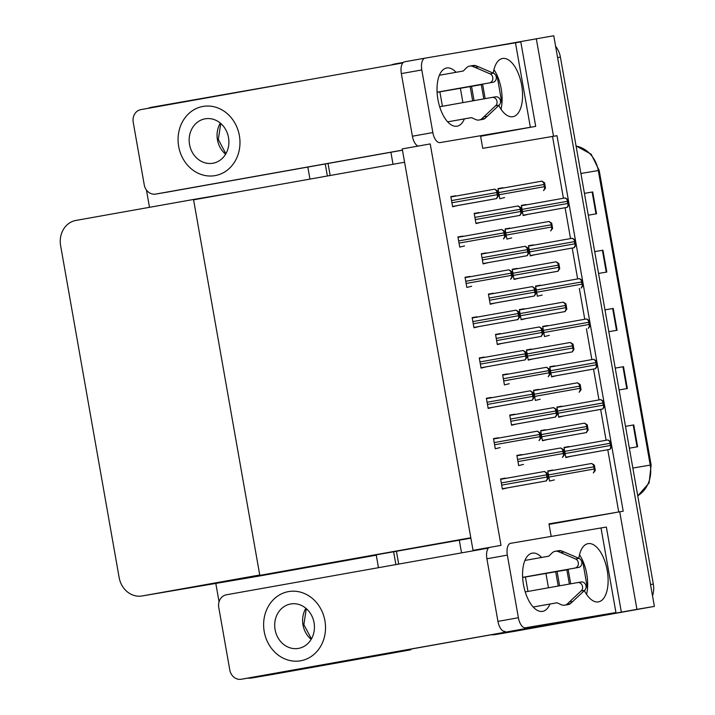 <?xml version="1.0" encoding="UTF-8"?>
<svg xmlns="http://www.w3.org/2000/svg" width="715" height="715" viewBox="0 0 715 715"><rect width="100%" height="100%" fill="white"/><g stroke="black" fill="none" stroke-linecap="round" stroke-linejoin="round"><path stroke-width="1.07" d="M551.185 536.42L548.968 523.863L623.212 511.207L557.003 135.68L482.75 148.336L480.525 135.707M549.057 524.39L615.258 512.592M619.726 511.797L636.931 609.35L654.377 606.392L513.155 631.551A22.174 19.475 80.4 0 1 513.021 631.577A22.174 19.475 80.4 0 1 512.887 631.604M636.931 609.35L495.709 634.518A22.174 19.475 80.4 0 1 495.575 634.545A22.174 19.475 80.4 0 1 491.5 634.741M472.24 50.13L553.75 35.75L654.377 606.392M536.313 38.717L553.508 136.27M391.418 64.967A22.174 19.475 80.4 0 1 395.091 63.885L403.349 62.411M461.541 552.883L459.307 540.218M393.018 164.298L390.899 152.259M563.42 198.261L552.525 136.476L549.04 137.074M552.525 136.476L557.003 135.68M618.734 511.976L607.768 449.735M606.097 440.261L600.654 409.409M598.982 399.926L593.539 369.074M591.868 359.591L586.425 328.739M584.754 319.256L579.32 288.404M577.649 278.93L572.206 248.069M570.534 238.595L565.091 207.734M455.759 196.098L450.816 196.589L452.613 206.778L457.439 205.58M502.931 188.081L497.989 188.563L499.785 198.761L504.602 197.563M462.873 236.433L457.931 236.924L459.727 247.113L464.544 245.915M510.045 228.407L505.094 228.898L506.899 239.096L511.717 237.898M469.987 276.768L465.045 277.25L466.841 287.448L471.659 286.25M517.151 268.742L512.208 269.233L514.005 279.431L518.831 278.233M477.102 317.094L472.15 317.585L473.947 327.783L478.773 326.585M484.207 357.429L479.265 357.92L481.061 368.109L485.878 366.92M505.541 478.433L500.598 478.925L502.395 489.114L507.221 487.916M545.599 430.081L540.656 430.564L542.453 440.762L547.279 439.564M538.493 389.747L533.542 390.238L535.338 400.427L540.165 399.229M531.379 349.412L526.437 349.903L528.233 360.092L533.05 358.894M524.265 309.077L519.322 309.568L521.119 319.757L525.936 318.568M498.435 438.098L493.493 438.59L495.289 448.779L500.107 447.581M491.321 397.763L486.379 398.255L488.175 408.444L492.993 407.246M552.713 470.407L547.77 470.899L549.567 481.097L554.384 479.899M479.13 212.891L474.188 213.383L475.984 223.581L480.811 222.383M526.303 204.874L521.36 205.366L523.157 215.555L527.974 214.366M486.245 253.226L481.302 253.718L483.099 263.906L487.916 262.718M533.417 245.209L528.474 245.701L530.271 255.89L535.088 254.692M493.359 293.561L488.417 294.053L490.213 304.241L495.03 303.044M500.473 333.896L495.522 334.388L497.327 344.576L502.145 343.379M507.578 374.231L502.636 374.714L504.433 384.911L509.259 383.714M521.807 454.892L516.865 455.384L518.661 465.581L523.478 464.384M561.865 406.54L556.913 407.032L558.719 417.22L563.536 416.032M554.751 366.205L549.808 366.697L551.605 376.894L556.422 375.697M514.693 414.566L509.75 415.049L511.547 425.246L516.364 424.049M540.522 285.544L535.58 286.036L537.376 296.225L542.202 295.027M547.636 325.879L542.694 326.362L544.49 336.559L549.308 335.362M568.97 446.875L564.028 447.367L565.824 457.555L570.65 456.367M501.009 545.366L430.224 143.921L402.241 148.908L473.026 550.353L501.009 545.366M473.026 550.353L488.783 547.672M564.037 447.402L568.917 446.535M509.759 415.093L514.63 414.217M516.865 455.419L521.744 454.552M502.645 374.758L507.525 373.891M495.531 334.423L500.411 333.556M488.417 294.088L493.296 293.221M481.311 253.754L486.182 252.887M474.197 213.419L479.077 212.552M542.703 326.406L547.583 325.531M535.589 286.072L540.469 285.205M549.817 366.741L554.688 365.866M556.922 407.067L561.802 406.2M528.474 245.737L533.354 244.87M521.369 205.402L526.24 204.535M547.779 470.944L552.65 470.068M486.388 398.291L491.259 397.424M493.493 438.626L498.373 437.759M500.607 478.961L505.487 478.094M479.273 357.956L484.153 357.089M472.159 317.63L477.039 316.754M465.045 277.295L469.925 276.419M457.94 236.96L462.811 236.093M450.825 196.625L455.705 195.758M519.331 309.604L524.202 308.737M526.437 349.939L531.317 349.072M533.551 390.274L538.431 389.407M540.665 430.609L545.545 429.742M512.217 269.269L517.097 268.402M505.103 228.943L509.983 228.067M497.989 188.608L502.868 187.741M470.872 538.154L259.804 575.361L193.586 199.834L404.592 162.234L470.801 537.76L259.804 575.361M393.375 652.232L393.465 652.741L410.911 649.774L269.689 674.942A22.174 19.475 80.4 0 1 269.555 674.96A22.174 19.475 80.4 0 1 269.421 674.987M393.465 652.741L252.243 677.909A22.174 19.475 80.4 0 1 252.109 677.927A22.174 19.475 80.4 0 1 247.891 678.124M147.951 108.358A22.174 19.475 80.4 0 1 151.625 107.268L310.346 79.419M325.245 163.958L327.372 175.997L325.245 163.958M393.652 551.917L395.887 564.582L393.652 551.917M410.794 649.131L410.911 649.774M307.825 167.069L309.953 179.099M193.524 199.467L75.942 220.426A22.174 19.475 -99.6 0 0 60.623 245.683L119.137 577.523A22.174 19.475 -99.6 0 0 142.026 595.97A22.174 19.475 -99.6 0 0 142.16 595.944L259.742 574.994L193.524 199.467L239.355 191.683M355.811 558.665L376.269 555.18L378.467 567.692M219.058 601.816L215.814 583.422M149.498 207.314L146.441 190.02M258.419 576.183A22.174 19.475 -99.6 0 0 258.553 576.156A22.174 19.475 -99.6 0 0 258.687 576.138L376.269 555.18M638.852 609.153A22.174 19.475 80.4 0 1 637.995 609.332L513.155 631.551A22.174 19.475 80.4 0 1 513.021 631.577L495.575 634.545M555.609 46.269A22.174 19.475 80.4 0 1 560.399 57.12L557.602 57.593L650.525 584.548L653.313 584.075A22.174 19.475 80.4 0 1 652.527 595.908M637.995 609.332L515.944 631.077A22.174 19.475 80.4 0 1 515.81 631.104A22.174 19.475 80.4 0 1 515.676 631.122M560.399 57.12L653.313 584.075M625.5 426.337L633.776 424.925L637.628 446.768L629.352 448.171M594.692 251.6L602.968 250.196L606.821 272.04L598.544 273.443M595.988 213.892L592.136 192.049L584.423 193.372L592.699 191.951L596.542 213.794L588.266 215.197M626.796 388.62L622.944 366.777L615.231 368.109L623.507 366.679L627.359 388.522L619.083 389.934M616.527 330.375L612.675 308.531L604.962 309.863L613.238 308.442L617.09 330.276L608.814 331.689M612.675 308.531L613.238 308.442M622.944 366.777L623.507 366.679M592.136 192.049L592.699 191.951M594.692 251.617L602.968 250.196M625.5 426.346L633.776 424.925M395.395 652.545A22.174 19.475 80.4 0 1 394.528 652.715L269.689 674.942A22.174 19.475 80.4 0 1 269.555 674.96L252.109 677.927M394.528 652.715L272.478 674.468A22.174 19.475 80.4 0 1 272.344 674.486A22.174 19.475 80.4 0 1 272.209 674.513M328.033 163.467L330.16 175.497M396.441 551.417L398.675 564.09M611.548 446.875L609.949 449.342L610.842 446.991A3.7 1.77 79.9 0 1 610.413 445.481L610.02 443.3A3.7 1.77 79.9 0 1 609.913 441.736L607.929 439.931L610.628 441.611L611.548 446.875L610.842 446.991M565.771 457.234L609.949 449.342M610.628 441.611L609.913 441.736M595.291 470.407L593.343 472.937L594.585 470.533A3.7 1.77 79.9 0 1 594.147 469.022L593.763 466.832A3.7 1.77 79.9 0 1 593.656 465.268L591.663 463.472L594.362 465.152L595.291 470.407L594.585 470.533M594.362 465.152L593.656 465.268M560.766 447.956L563.456 449.637L564.385 454.892L562.428 457.421L563.679 455.017A3.7 1.77 79.9 0 1 563.241 453.507L562.857 451.317A3.7 1.77 79.9 0 1 562.75 449.753L560.757 447.956L516.927 455.768L560.757 447.956M564.385 454.892L563.679 455.017M563.456 449.637L562.75 449.753M548.119 478.433L546.171 480.954L547.413 478.55A3.7 1.77 79.9 0 1 546.984 477.039L546.6 474.858A3.7 1.77 79.9 0 1 546.483 473.285L544.499 471.489L547.198 473.169L548.119 478.433L547.413 478.55M502.341 488.783L546.519 480.891M547.198 473.169L546.483 473.285M537.394 431.154L540.084 432.834L541.014 438.098L539.056 440.619L540.308 438.215A3.7 1.77 79.9 0 1 539.87 436.704L539.485 434.523A3.7 1.77 79.9 0 1 539.378 432.959L537.385 431.154L493.556 438.965L537.385 431.154M541.014 438.098L540.308 438.215M540.084 432.834L539.378 432.959M533.899 397.763L532.3 400.23L533.193 397.88A3.7 1.77 79.9 0 1 532.755 396.369L532.371 394.188A3.7 1.77 79.9 0 1 532.264 392.624L530.271 390.819L532.97 392.499L533.899 397.763L533.193 397.88M488.113 408.122L532.3 400.23M532.97 392.499L532.264 392.624M526.785 357.429L525.185 359.895L526.079 357.554A3.7 1.77 79.9 0 1 525.641 356.043L525.257 353.854A3.7 1.77 79.9 0 1 525.15 352.289L523.157 350.493L525.856 352.164L526.785 357.429L526.079 357.554M524.837 359.949L480.998 367.76L525.185 359.895M525.856 352.164L525.15 352.289M519.671 317.094L517.723 319.623L518.965 317.219A3.7 1.77 79.9 0 1 518.536 315.708L518.152 313.519A3.7 1.77 79.9 0 1 518.044 311.955L516.051 310.158L518.75 311.838L519.671 317.094L518.965 317.219M473.893 327.452L518.071 319.56M518.75 311.838L518.044 311.955M588.177 430.081L586.228 432.602L587.471 430.198A3.7 1.77 79.9 0 1 587.033 428.687L586.649 426.506A3.7 1.77 79.9 0 1 586.541 424.933L584.557 423.137L587.247 424.817L588.177 430.081L587.471 430.198M542.399 440.431L586.577 432.539M587.247 424.817L586.541 424.933M581.072 389.747L579.114 392.267L580.357 389.863A3.7 1.77 79.9 0 1 579.928 388.352L579.543 386.171A3.7 1.77 79.9 0 1 579.436 384.607L577.443 382.802L580.142 384.482L581.072 389.747L580.357 389.863M580.142 384.482L579.436 384.607M573.957 349.412L572.349 351.878L573.251 349.528A3.7 1.77 79.9 0 1 572.813 348.017L572.429 345.837A3.7 1.77 79.9 0 1 572.322 344.272L570.329 342.467L573.028 344.147L573.957 349.412L573.251 349.528M528.171 359.77L572.349 351.878M573.028 344.147L572.322 344.272M563.223 302.132L565.914 303.812L566.843 309.077L564.895 311.597L566.137 309.202A3.7 1.77 79.9 0 1 565.699 307.682L565.315 305.502A3.7 1.77 79.9 0 1 565.207 303.938L563.214 302.132L519.385 309.944L563.214 302.132M564.895 311.597L521.056 319.408L565.243 311.543M566.843 309.077L566.137 309.202M565.914 303.812L565.207 303.938M604.443 406.54L602.834 409.007L603.728 406.665A3.7 1.77 79.9 0 1 603.299 405.155L602.915 402.965A3.7 1.77 79.9 0 1 602.808 401.401L600.815 399.605L603.514 401.285L604.443 406.54L603.728 406.665M602.486 409.06L558.656 416.872L602.834 409.007M603.514 401.285L602.808 401.401M597.329 366.205L595.38 368.734L596.623 366.33A3.7 1.77 79.9 0 1 596.185 364.82L595.801 362.63A3.7 1.77 79.9 0 1 595.693 361.066L593.7 359.27L596.399 360.95L597.329 366.205L596.623 366.33M551.542 376.564L595.729 368.672M596.399 360.95L595.693 361.066M586.595 318.935L589.285 320.615L590.215 325.879L588.266 328.399L589.509 325.995A3.7 1.77 79.9 0 1 589.071 324.485L588.686 322.304A3.7 1.77 79.9 0 1 588.579 320.731L586.586 318.935L542.756 326.746L586.586 318.935M590.215 325.879L589.509 325.995M589.285 320.615L588.579 320.731M557.271 414.557L555.323 417.086L556.565 414.682A3.7 1.77 79.9 0 1 556.127 413.172L555.743 410.982A3.7 1.77 79.9 0 1 555.635 409.418L553.642 407.622L556.341 409.302L557.271 414.557L556.565 414.682M511.493 424.916L555.671 417.024M556.341 409.302L555.635 409.418M550.157 374.231L548.208 376.751L549.451 374.347A3.7 1.77 79.9 0 1 549.013 372.837L548.628 370.656A3.7 1.77 79.9 0 1 548.521 369.083L546.537 367.287L549.236 368.967L550.157 374.231L549.451 374.347M549.236 368.967L548.521 369.083M543.051 333.896L541.094 336.416L542.336 334.012A3.7 1.77 79.9 0 1 541.907 332.502L541.523 330.321A3.7 1.77 79.9 0 1 541.416 328.757L539.423 326.952L542.122 328.632L543.051 333.896L542.336 334.012M497.265 344.255L541.443 336.354M542.122 328.632L541.416 328.757M456.081 72.295A29.574 14.157 79.9 0 0 446.696 67.979A29.574 14.157 79.9 0 0 437.929 99.457A29.574 14.157 79.9 0 0 457.073 126.197A29.574 14.157 79.9 0 0 464.384 118.904M215.117 175.613A35.115 30.834 -99.6 0 0 239.4 135.743A35.115 30.834 -99.6 0 0 203.14 106.41A35.115 30.834 -99.6 0 0 202.926 106.446A35.115 30.834 -99.6 0 0 178.652 146.316A35.115 30.834 -99.6 0 0 214.911 175.649A35.115 30.834 -99.6 0 0 215.117 175.613A35.115 30.834 -99.6 0 0 239.4 135.743A35.115 30.834 -99.6 0 0 203.14 106.41A35.115 30.834 -99.6 0 0 202.926 106.446A35.115 30.834 -99.6 0 0 178.652 146.316A35.115 30.834 -99.6 0 0 214.911 175.649A35.115 30.834 -99.6 0 0 215.117 175.613M155.7 194.087A11.091 9.733 -99.6 0 0 155.763 194.069L166.926 192.174A11.091 9.733 80.4 0 1 166.863 192.183L155.7 194.087A11.091 9.733 -99.6 0 1 144.251 184.863L133.213 122.247A11.091 9.733 -99.6 0 1 140.873 109.618L402.822 62.938M166.926 192.174L402.465 150.204M480.623 136.27L535.705 126.367L440.002 142.598A11.091 5.309 79.9 0 1 432.843 132.57L421.796 69.954L401.347 73.6A11.091 5.309 -100.1 0 1 404.636 61.794A11.091 5.309 -100.1 0 1 404.663 61.794L425.068 58.156A11.091 5.309 79.9 0 0 421.796 69.954M498.793 105.454A29.574 14.157 79.9 0 0 512.887 116.706A29.574 14.157 79.9 0 0 521.637 85.112A29.574 14.157 79.9 0 0 502.511 58.487A29.574 14.157 79.9 0 0 493.279 73.136M530.36 127.234L515.47 42.784L425.103 58.147A11.091 5.309 79.9 0 0 425.085 58.147L404.636 61.794M418.087 146.083A11.091 5.309 -100.1 0 1 412.394 136.216L401.347 73.6M501 109.198A29.574 14.157 79.9 0 0 493.949 69.641M480.551 135.868L514.478 130.112L480.605 136.181M402.456 150.114L155.763 194.069M515.47 42.784L520.806 41.917L535.705 126.367M541.63 557.459A29.574 14.157 79.9 0 0 532.237 553.142A29.574 14.157 79.9 0 0 523.469 584.629A29.574 14.157 79.9 0 0 542.614 611.37A29.574 14.157 79.9 0 0 549.933 604.068M300.666 660.776A35.115 30.834 -99.6 0 0 324.95 620.906A35.115 30.834 -99.6 0 0 288.681 591.573A35.115 30.834 -99.6 0 0 288.476 591.609A35.115 30.834 -99.6 0 0 264.201 631.479A35.115 30.834 -99.6 0 0 300.461 660.812A35.115 30.834 -99.6 0 0 300.666 660.776A35.115 30.834 -99.6 0 0 324.95 620.906A35.115 30.834 -99.6 0 0 288.681 591.573A35.115 30.834 -99.6 0 0 288.476 591.609A35.115 30.834 -99.6 0 0 264.201 631.479A35.115 30.834 -99.6 0 0 300.461 660.812A35.115 30.834 -99.6 0 0 300.666 660.776M241.241 679.25A11.091 9.733 -99.6 0 0 241.312 679.241L252.475 677.337A11.091 9.733 80.4 0 1 252.404 677.355L241.241 679.25A11.091 9.733 -99.6 0 1 229.801 670.026L218.763 607.41A11.091 9.733 -99.6 0 1 226.423 594.782L488.372 548.101M252.475 677.337L615.141 612.683L525.543 627.761L592.449 616.661L241.312 679.241M584.343 590.617A29.574 14.157 79.9 0 0 598.437 601.878A29.574 14.157 79.9 0 0 607.187 570.275A29.574 14.157 79.9 0 0 588.061 543.65A29.574 14.157 79.9 0 0 578.828 558.299M615.91 612.406L601.011 527.947L510.653 543.311A11.091 5.309 79.9 0 0 510.635 543.32A11.091 5.309 79.9 0 0 507.346 555.126L486.897 558.764A11.091 5.309 -100.1 0 1 488.98 547.511M505.094 631.408A11.091 5.309 -100.1 0 1 497.944 621.38L518.384 617.733L507.346 555.126M518.384 617.733A11.091 5.309 79.9 0 0 525.543 627.761M497.944 621.38L486.897 558.764M586.55 594.371A29.574 14.157 79.9 0 0 579.499 554.804M601.011 527.947L606.356 527.08L621.246 611.531M485.145 98.652L482.643 84.433L437.097 92.324M439.68 106.758L492.072 97.419A4.719 4.147 80.4 0 1 492.099 97.419A4.719 4.147 80.4 0 1 496.63 100.18A4.719 4.147 80.4 0 1 495.638 105.731L481.463 119.047A7.391 6.489 80.4 0 1 479.122 120.004A7.391 6.489 80.4 0 1 475.672 119.53L471.471 117.609L447.662 121.854L471.516 117.635M442.656 91.323L437.097 92.271M437.088 92.199L492.993 82.27L437.088 92.226M439.376 75.272L463.249 71.017L466.546 67.764A7.391 6.489 80.4 0 1 469.71 66.111A7.391 6.489 80.4 0 1 472.141 66.218L475.636 65.628L478.621 66.835L475.135 67.424L490.016 73.824A4.719 4.147 80.4 0 1 492.841 78.713A4.719 4.147 80.4 0 1 489.507 82.86M475.135 67.424L472.141 66.218M469.71 66.111L473.205 65.521A7.391 6.489 80.4 0 1 475.636 65.628M492.993 82.27A4.719 4.147 -99.6 0 0 496.326 78.114A4.719 4.147 -99.6 0 0 493.502 73.225L478.621 66.835M479.122 120.004L482.616 119.405A7.391 6.489 80.4 0 0 484.949 118.449L499.133 105.141A4.719 4.147 -99.6 0 0 500.116 99.582A4.719 4.147 -99.6 0 0 495.584 96.82A4.719 4.147 -99.6 0 0 495.558 96.829L492.126 97.41M484.949 118.449L481.463 119.047M487.344 116.286L483.849 116.876M474.063 100.627L471.534 86.309M472.669 100.878L470.139 86.551M570.695 583.815L568.193 569.596L522.647 577.488M525.23 591.922L577.622 582.582A4.719 4.147 80.4 0 1 577.649 582.582A4.719 4.147 80.4 0 1 582.171 585.344A4.719 4.147 80.4 0 1 581.188 590.894L567.004 604.211A7.391 6.489 80.4 0 1 564.671 605.167A7.391 6.489 80.4 0 1 561.221 604.693L557.012 602.781L533.202 607.017L557.057 602.799M528.206 576.487L522.638 577.434M522.638 577.363L578.542 567.433L522.638 577.389M524.926 560.435L548.798 556.181L552.096 552.927A7.391 6.489 80.4 0 1 555.26 551.274A7.391 6.489 80.4 0 1 557.691 551.381L561.177 550.791L564.171 551.998L560.676 552.588L575.566 558.987A4.719 4.147 80.4 0 1 578.381 563.876A4.719 4.147 80.4 0 1 575.048 568.023M560.676 552.588L557.691 551.381M555.26 551.274L558.755 550.684A7.391 6.489 80.4 0 1 561.177 550.791M578.542 567.433A4.719 4.147 -99.6 0 0 581.876 563.286A4.719 4.147 -99.6 0 0 579.052 558.397L564.171 551.998M564.671 605.167L568.157 604.577A7.391 6.489 80.4 0 0 570.499 603.621L584.673 590.304A4.719 4.147 -99.6 0 0 585.665 584.754A4.719 4.147 -99.6 0 0 581.134 581.992A4.719 4.147 -99.6 0 0 581.107 581.992L577.675 582.573M570.499 603.621L567.004 604.211M572.885 601.449L569.399 602.048M559.613 585.8L557.083 571.473M558.218 586.041L555.689 571.714M298.486 648.398A22.549 19.797 -99.6 0 0 314.073 622.801A22.549 19.797 -99.6 0 0 290.791 603.961A22.549 19.797 -99.6 0 0 290.656 603.987A22.549 19.797 -99.6 0 0 275.069 629.593A22.549 19.797 -99.6 0 0 298.352 648.425A22.549 19.797 -99.6 0 0 298.486 648.398M212.936 163.234A22.549 19.797 -99.6 0 0 228.523 137.629A22.549 19.797 -99.6 0 0 205.241 118.797A22.549 19.797 -99.6 0 0 205.107 118.824A22.549 19.797 -99.6 0 0 189.52 144.421A22.549 19.797 -99.6 0 0 212.802 163.252A22.549 19.797 -99.6 0 0 212.936 163.234M556.109 261.797L558.808 263.486L559.729 268.742L557.78 271.262L559.023 268.867A3.7 1.77 79.9 0 1 558.594 267.356L558.201 265.167A3.7 1.77 79.9 0 1 558.093 263.603L556.109 261.797L512.28 269.618L556.109 261.806M513.951 279.1L558.129 271.208M559.729 268.742L559.023 268.867M558.808 263.486L558.093 263.603M552.624 228.407L550.666 230.936L551.909 228.532A3.7 1.77 79.9 0 1 551.48 227.021L551.095 224.832A3.7 1.77 79.9 0 1 550.988 223.268L548.995 221.471L551.694 223.152L552.624 228.407L551.909 228.532M551.694 223.152L550.988 223.268M545.509 188.081L543.561 190.601L544.803 188.197A3.7 1.77 79.9 0 1 544.365 186.686L543.981 184.506A3.7 1.77 79.9 0 1 543.874 182.933L541.881 181.136L544.58 182.817L545.509 188.081L544.803 188.197M544.58 182.817L543.874 182.933M512.566 276.759L510.608 279.288L511.86 276.884A3.7 1.77 79.9 0 1 511.422 275.373L511.037 273.193A3.7 1.77 79.9 0 1 510.93 271.62L508.937 269.823L511.636 271.503L512.566 276.759L511.86 276.884M511.636 271.503L510.93 271.62M505.451 236.433L503.503 238.953L504.745 236.549A3.7 1.77 79.9 0 1 504.307 235.038L503.923 232.858A3.7 1.77 79.9 0 1 503.816 231.285L501.823 229.488L504.522 231.168L505.451 236.433L504.745 236.549M504.522 231.168L503.816 231.285M498.337 196.098L496.389 198.618L497.631 196.214A3.7 1.77 79.9 0 1 497.193 194.703L496.809 192.523A3.7 1.77 79.9 0 1 496.702 190.959L494.717 189.153L497.408 190.834L498.337 196.098L497.631 196.214M452.559 206.456L496.737 198.555M497.408 190.834L496.702 190.959M535.937 293.561L534.328 296.028L535.231 293.677A3.7 1.77 79.9 0 1 534.793 292.167L534.409 289.986A3.7 1.77 79.9 0 1 534.302 288.422L532.309 286.617L535.008 288.297L535.937 293.561L535.231 293.677M490.15 303.92L534.328 296.028M535.008 288.297L534.302 288.422M528.823 253.226L527.223 255.693L528.117 253.351A3.7 1.77 79.9 0 1 527.679 251.841L527.295 249.651A3.7 1.77 79.9 0 1 527.187 248.087L525.194 246.291L527.893 247.962L528.823 253.226L528.117 253.351M526.875 255.747L483.036 263.558L527.223 255.693M527.893 247.962L527.187 248.087M521.709 212.891L519.76 215.421L521.003 213.016A3.7 1.77 79.9 0 1 520.574 211.506L520.18 209.316A3.7 1.77 79.9 0 1 520.073 207.752L518.089 205.956L520.788 207.636L521.709 212.891L521.003 213.016M475.931 223.25L520.109 215.358M520.788 207.636L520.073 207.752M583.1 285.544L581.152 288.065L582.394 285.66A3.7 1.77 79.9 0 1 581.965 284.15L581.581 281.969A3.7 1.77 79.9 0 1 581.465 280.396L579.481 278.6L582.18 280.28L583.1 285.544L582.394 285.66M582.18 280.28L581.465 280.396M575.995 245.209L574.038 247.73L575.289 245.325A3.7 1.77 79.9 0 1 574.851 243.815L574.467 241.634A3.7 1.77 79.9 0 1 574.36 240.07L572.366 238.265L575.066 239.945L575.995 245.209L575.289 245.325M530.208 255.568L574.386 247.667M575.066 239.945L574.36 240.07M568.881 204.874L567.281 207.341L568.175 204.991A3.7 1.77 79.9 0 1 567.737 203.48L567.352 201.299A3.7 1.77 79.9 0 1 567.245 199.735L565.252 197.93L567.951 199.61L568.881 204.874L568.175 204.991M566.932 207.395L523.094 215.206L567.281 207.341M567.951 199.61L567.245 199.735M495.709 634.518L515.944 631.077M252.243 677.909L272.478 674.468M142.16 595.944L258.687 576.138M580.911 173.486L599.188 170.385L651.124 464.956L650.239 465.099L598.294 170.528A29.574 25.963 -99.6 0 0 576.076 146.039M637.744 495.772A29.574 25.963 -99.6 0 0 650.239 465.099L632.855 468.048M606.257 272.129L602.405 250.295M637.065 446.866L633.213 425.023M565.762 457.207L609.6 449.395M565.118 453.551L610.413 445.481M564.734 451.371L610.02 443.3M564.099 447.742L607.92 439.94L564.099 447.742M548.861 477.093L594.147 469.022M548.476 474.903L593.763 466.832M547.833 471.283L591.663 463.472L547.833 471.283M517.955 461.577L563.241 453.507M517.571 459.388L562.857 451.317M502.332 488.765L546.171 480.954M501.689 485.11L546.984 477.039M501.304 482.929L546.6 474.858M544.499 471.489L500.67 479.3L544.49 471.489M494.583 444.775L539.87 436.704M494.199 442.594L539.485 434.523M488.113 408.095L531.951 400.284M487.469 404.44L532.755 396.369M487.085 402.259L532.371 394.188M486.441 398.63L530.262 390.828L486.441 398.63M480.355 364.114L525.641 356.043M479.971 361.924L525.257 353.854M479.336 358.295L523.157 350.493L479.336 358.295M473.893 327.434L517.723 319.623M473.241 323.779L518.536 315.708M472.856 321.589L518.152 313.519M472.222 317.969L516.042 310.158L472.222 317.969M542.39 440.413L586.228 432.602M541.747 436.758L587.033 428.687M541.362 434.577L586.649 426.506M540.728 430.948L584.548 423.137L540.728 430.948M534.641 396.423L579.928 388.352M534.248 394.242L579.543 386.171M533.613 390.613L577.434 382.802L533.613 390.613M528.171 359.743L572.009 351.932M527.527 356.088L572.813 348.017M527.143 353.907L572.429 345.837M570.329 342.467L526.499 350.279L570.32 342.467M520.413 315.753L565.699 307.682M520.028 313.572L565.315 305.502M558.013 413.225L603.299 405.155M557.629 411.036L602.915 402.965M556.985 407.407L600.806 399.605L556.985 407.407M551.542 376.546L595.38 368.734M550.899 372.89L596.185 364.82M550.514 370.701L595.801 362.63M593.7 359.27L549.871 367.081L593.691 359.27M543.784 332.555L589.071 324.485M543.4 330.375L588.686 322.304M511.484 424.898L555.323 417.086M510.841 421.242L556.127 413.172M510.456 419.062L555.743 410.982M509.813 415.433L553.642 407.622L509.813 415.433M503.726 380.907L549.013 372.837M503.342 378.727L548.628 370.656M502.708 375.098L546.528 367.287L502.708 375.098M497.265 344.228L541.094 336.416M496.621 340.572L541.907 332.502M496.228 338.392L541.523 330.321M495.593 334.763L539.414 326.952L495.593 334.763M412.394 136.216L432.843 132.57M501.939 103.38L496.934 74.959M587.489 588.543L582.475 560.131M483.814 98.893L481.302 84.647M493.502 73.225L490.016 73.824M499.133 105.141L495.638 105.731M462.918 102.611L460.371 88.204M569.363 584.057L566.852 569.81M579.052 558.397L575.566 558.987M584.673 590.304L581.188 590.894M548.459 587.784L545.92 573.376M311.168 639.362A22.549 19.797 80.4 0 1 305.886 608.277M225.618 154.199A22.549 19.797 80.4 0 1 220.336 123.114M513.942 279.082L557.78 271.262M513.299 275.427L558.594 267.356M512.914 273.237L558.201 265.167M506.193 235.092L551.48 227.021M505.8 232.902L551.095 224.832M505.165 229.283L548.986 221.471L505.165 229.283M499.079 194.757L544.365 186.686M498.695 192.576L543.981 184.506M498.051 188.948L541.872 181.136L498.051 188.948M466.135 283.444L511.422 275.373M465.751 281.263L511.037 273.193M465.108 277.635L508.928 269.823L465.108 277.635M459.021 243.109L504.307 235.038M458.637 240.928L503.923 232.858M457.993 237.3L501.823 229.488L457.993 237.3M452.55 206.429L496.389 198.618M451.907 202.774L497.193 194.703M451.523 200.593L496.809 192.523M494.717 189.153L450.888 196.965L494.709 189.153M490.15 303.893L533.989 296.082M489.507 300.237L534.793 292.167M489.123 298.057L534.409 289.986M488.479 294.428L532.3 286.617L488.479 294.428M482.393 259.911L527.679 251.841M482.008 257.722L527.295 249.651M481.365 254.093L525.194 246.291L481.365 254.093M475.922 223.232L519.76 215.421M475.278 219.577L520.574 211.506M474.894 217.387L520.18 209.316M518.089 205.956L474.26 213.767L518.08 205.956M536.67 292.221L581.965 284.15M536.286 290.04L581.581 281.969M535.651 286.411L579.472 278.6L535.651 286.411M530.208 255.541L574.038 247.73M529.565 251.886L574.851 243.815M529.18 249.705L574.467 241.634M528.537 246.076L572.357 238.265L528.537 246.076M522.451 211.551L567.737 203.48M522.066 209.37L567.352 201.299M521.423 205.741L565.243 197.939L521.423 205.741M142.026 595.97L258.553 576.156M651.124 464.956L649.122 482.929L637.762 495.888M576.058 145.931L591.153 154.19L599.188 170.385M515.81 631.104L513.021 631.577M272.344 674.486L269.555 674.96M495.584 96.82L492.099 97.419M442.415 106.267L439.868 91.842M581.134 581.992L577.649 582.582M527.956 591.439L525.418 577.005M311.436 638.897L303.857 624.615L306.288 608.626M225.886 153.734L218.307 139.452L220.747 123.463"/></g></svg>
